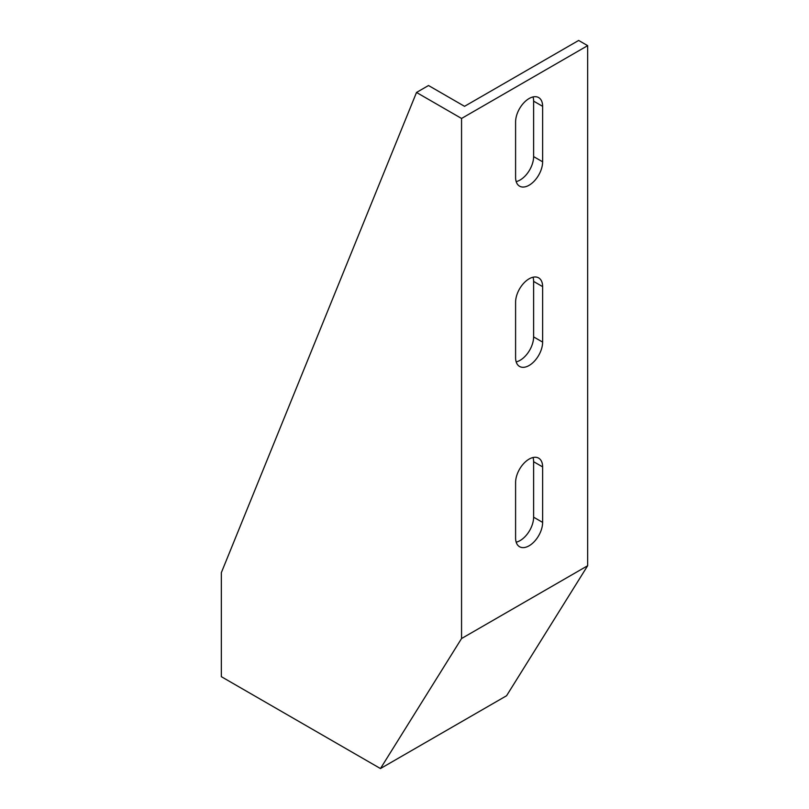 <?xml version="1.0" encoding="UTF-8"?>
<svg xmlns="http://www.w3.org/2000/svg" width="809" height="809" viewBox="0 0 809 809"><rect width="100%" height="100%" fill="white"/><g stroke="black" fill="none" stroke-linecap="round" stroke-linejoin="round"><path stroke-width="1.21" d="M428.517 85.521L464.548 106.323L578.657 40.45L587.658 45.648L587.658 565.724L506.576 695.74L380.463 768.55L461.555 638.534L461.555 118.458L416.514 92.459L428.517 85.521M533.03 457.52A19.113 11.033 -60 0 1 533.616 461.717L533.616 517.184A19.113 11.033 -60 0 1 516.182 542.182M533.03 277.224A19.113 11.033 -60 0 1 533.616 281.421L533.616 336.898A19.113 11.033 -60 0 1 516.182 361.886M533.03 96.928A19.113 11.033 -60 0 1 533.616 101.125L533.616 156.602A19.113 11.033 -60 0 1 516.182 181.6M461.555 118.458L587.658 45.648M416.514 92.459L221.342 572.661L221.342 676.678L380.463 768.55M461.555 638.534L587.658 565.724M515.596 482.518L515.596 537.985A19.113 11.033 120 0 0 519.56 546.732A19.113 11.033 120 0 0 534.284 541.615A19.113 11.033 120 0 0 542.627 522.392L542.627 466.914A19.113 11.033 120 0 0 538.663 458.167A19.113 11.033 120 0 0 523.939 463.284A19.113 11.033 120 0 0 515.596 482.518M542.627 342.096L542.627 286.619A19.113 11.033 120 0 0 538.663 277.871A19.113 11.033 120 0 0 523.939 282.988A19.113 11.033 120 0 0 515.596 302.222L515.596 357.699A19.113 11.033 120 0 0 519.56 366.447A19.113 11.033 120 0 0 534.284 361.32A19.113 11.033 120 0 0 542.627 342.096L533.616 336.898M542.627 161.8L542.627 106.323A19.113 11.033 120 0 0 538.663 97.576A19.113 11.033 120 0 0 523.939 102.703A19.113 11.033 120 0 0 515.596 121.926L515.596 177.404A19.113 11.033 120 0 0 519.56 186.151A19.113 11.033 120 0 0 534.284 181.034A19.113 11.033 120 0 0 542.627 161.8L533.616 156.602M533.616 517.184L542.627 522.392M533.616 461.717L542.627 466.914M533.616 281.421L542.627 286.619M533.616 101.125L542.627 106.323"/></g></svg>
